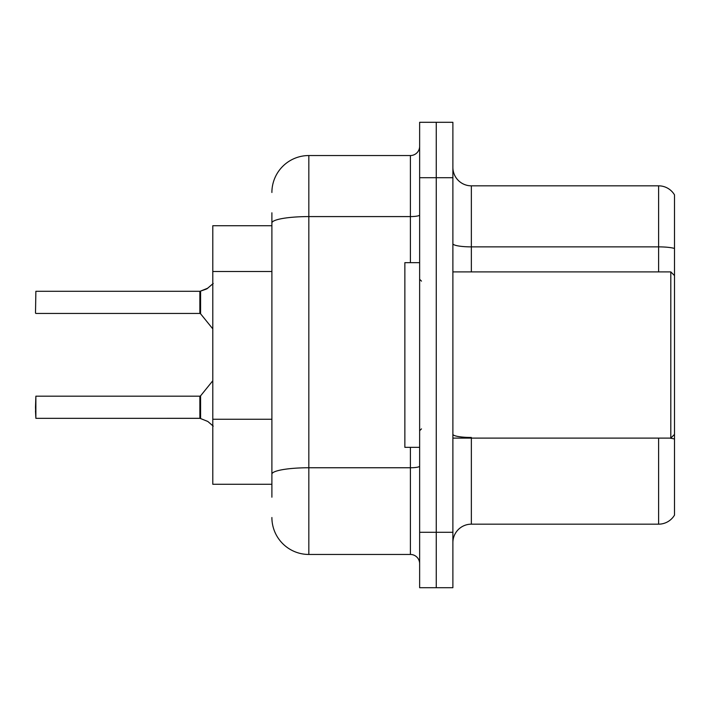 <?xml version="1.0" encoding="UTF-8"?>
<svg xmlns="http://www.w3.org/2000/svg" width="710" height="710" viewBox="0 0 710 710"><rect width="100%" height="100%" fill="white"/><g stroke="black" fill="none" stroke-linecap="round" stroke-linejoin="round"><path stroke-width="1.06" d="M271.894 258.582L271.894 212.796L271.894 225.727L212.796 225.727L212.796 484.273L271.894 484.273M452.882 542.635A18.469 18.469 0 0 1 471.351 524.166L658.614 524.166L658.614 438.105M436.26 532.296L436.26 587.702L452.882 587.702L452.882 532.296L436.26 532.296L436.26 587.702L419.637 587.702L419.637 532.296L436.26 532.296L436.26 177.704L436.26 532.296M419.637 532.296L419.637 122.297L436.26 122.297L436.26 177.704L436.26 122.297L452.882 122.297L452.882 532.296M674.5 194.877A18.469 18.469 0 0 0 658.614 185.834A18.469 18.469 0 0 1 674.5 194.877L674.5 515.123A18.469 18.469 0 0 1 658.614 524.166M674.5 248.447L674.5 249.441L674.5 248.447A18.469 3.204 180 0 0 658.614 246.876L658.614 185.834L471.351 185.834A18.469 18.469 0 0 1 452.882 167.365A18.469 18.469 0 0 0 471.351 185.834L471.351 271.894M271.894 497.204L271.894 212.796M271.894 192.481A36.938 36.938 0 0 1 308.832 155.543L308.832 554.457L410.407 554.457L410.407 447.344M308.832 155.543L410.407 155.543A9.23 9.23 0 0 0 419.637 146.313M271.894 480.581L271.894 432.177M419.637 563.687A9.23 9.23 0 0 0 410.407 554.457M308.832 554.457A36.938 36.938 0 0 1 271.894 517.519M207.817 421.465L200.593 418.554L207.817 421.465L213.231 426.133M213.231 283.494L206.974 288.784L200.016 291.295A0.923 0.923 0 0 1 199.883 291.304A0.923 0.923 180 0 0 200.016 291.295M199.865 291.295L35.873 291.295L35.5 313.075L35.873 291.295L199.865 291.295L199.865 313.447L199.865 302.362M200.016 418.332L200.593 418.554L200.584 395.843L199.865 396.18L199.883 418.323A0.923 0.923 180 0 1 200.016 418.332A0.923 0.923 -0 0 0 199.883 418.323L199.865 407.265M35.5 407.265L35.873 396.18L35.873 418.332L35.5 407.265M35.5 410.957L35.873 418.332L199.865 418.323M207.817 288.162L200.593 291.082L206.131 289.165L200.593 291.082L200.584 313.793L199.865 313.447L199.865 291.304M199.874 298.688L199.865 306.063M206.974 288.784L200.593 291.082M452.882 271.894L670.808 271.894L670.808 438.105L674.5 434.413M419.637 262.656L404.86 262.656L404.86 447.344L419.637 447.344M271.894 271.504L212.796 271.504M271.894 419.255L212.796 419.255M471.351 438.105L471.351 524.166M658.614 271.894L658.614 246.876L471.351 246.876A18.469 3.204 0 0 1 452.882 243.672M674.5 439.037A18.469 3.204 180 0 0 669.681 438.105M452.882 177.704L419.637 177.704M471.351 437.466A18.469 3.204 -0 0 1 452.882 434.263M419.637 466.15A9.23 1.606 0 0 1 410.407 467.757L308.832 467.757A36.938 6.417 180 0 0 271.894 474.173M271.894 223.002A36.938 6.417 180 0 1 308.832 216.585L410.407 216.585L410.407 155.543M410.407 262.656L410.407 216.585A9.23 1.606 0 0 0 419.637 214.988M35.873 396.18L199.865 396.18M200.584 395.843L212.796 380.755M35.873 313.447L199.865 313.447M200.584 313.793L212.796 328.872M452.882 438.105L670.808 438.105M421.483 281.124L419.637 279.279M421.483 428.875L419.637 430.721M674.5 275.586L670.808 271.894"/></g></svg>
